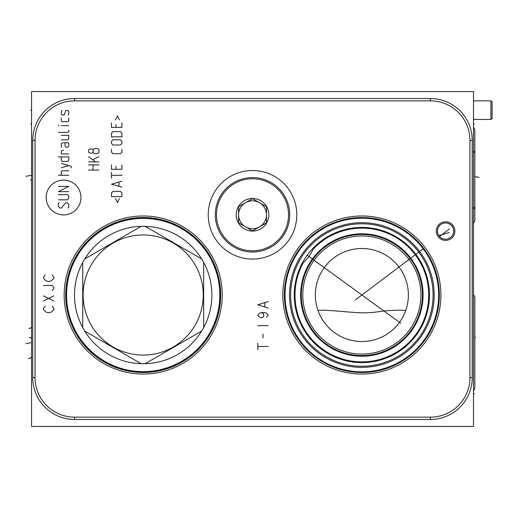 <?xml version="1.0" encoding="UTF-8"?>
<svg xmlns="http://www.w3.org/2000/svg" width="518" height="518" viewBox="0 0 518 518"><rect width="100%" height="100%" fill="white"/><g stroke="black" fill="none" stroke-linecap="round" stroke-linejoin="round"><path stroke-width="0.78" d="M444.036 239.089L444.47 239.161M443.589 238.992L442.281 238.539M441.077 237.879L441.537 238.163M440.889 237.749L440.345 237.335M440.3 237.296L439.776 236.804M438.973 235.858L438.571 235.237M438.157 234.447L437.969 233.994M437.438 231.378L437.483 230.173M437.542 229.791L437.6 229.461M439.342 225.854A8.152 8.152 0 0 0 440.345 237.335A8.152 8.152 0 0 0 451.825 236.331A8.152 8.152 0 0 0 450.822 224.844A8.152 8.152 0 0 0 439.342 225.854M438.688 235.431L438.073 234.246M437.839 233.631L437.665 233.009M437.542 232.401L437.464 231.811M437.451 231.637L437.438 231.268M437.438 230.782L437.47 230.355M438.086 234.285L438.286 234.719M438.5 235.12L438.733 235.502M449.384 229.066L439.497 236.512L439.814 236.843M440.138 237.153L440.488 237.451M441.776 238.293L442.301 238.552M443.486 238.966L444.153 239.115M444.832 239.206L445.493 239.238M446.043 239.225L446.49 239.186M446.684 239.167L446.27 239.212M442.961 238.804L442.32 238.558M440.378 237.361L439.983 237.011M422.843 248.329L422.481 247.863M422.125 247.403L421.399 246.503M421.037 246.063L420.681 245.642M420.338 245.234L420.007 244.846M419.703 244.496L419.146 243.861M419.923 244.749L420.234 245.111M420.571 245.506L420.927 245.933M420.966 245.979L421.289 246.374M421.665 246.833L422.047 247.313M422.429 247.798L422.817 248.297M423.575 249.3L423.944 249.812M424.307 250.311L424.663 250.809M425 251.295L425.284 251.703M425.388 251.858L425.634 252.227M425.919 252.654L426.191 253.062M426.431 253.431L426.638 253.762M427.065 254.442L426.405 253.399M426.113 252.946L425.835 252.525M425.537 252.085L424.236 250.213M423.892 249.741L423.549 249.268M306.436 248.523A72.339 72.339 0 0 1 408.352 239.607A72.339 72.339 0 0 1 417.275 341.524A72.339 72.339 0 0 1 315.352 350.44A72.339 72.339 0 0 1 306.436 248.523M307.291 249.242A71.225 71.225 0 0 1 407.64 240.462A71.225 71.225 0 0 1 416.414 340.805A71.225 71.225 0 0 1 316.071 349.585A71.225 71.225 0 0 1 307.291 249.242M310.055 251.56A67.618 67.618 0 0 1 405.316 243.227A67.618 67.618 0 0 1 413.649 338.487A67.618 67.618 0 0 1 318.395 346.82A67.618 67.618 0 0 1 310.055 251.56M296.769 276.709L296.633 277.201M296.549 277.506L296.743 276.793M296.756 276.735L296.995 275.913M297.015 275.854L297.313 274.877M297.649 273.828L298.025 272.714M298.038 272.675L298.446 271.549M298.905 270.344L299.398 269.114M299.935 267.864L300.505 266.602M301.113 265.326L301.741 264.07M301.754 264.038L302.434 262.755M303.147 261.473L303.891 260.204M303.911 260.178L304.668 258.942M305.478 257.692L306.319 256.455M307.18 255.238L400.802 323.258M307.88 254.299L308.592 253.373M308.611 253.347L309.317 252.454M315.896 245.428L314.827 246.439L309.039 256.585L301.152 265.235M31.553 91.544L31.553 426.456L473.491 426.456L473.491 91.544L31.553 91.544M317.942 310.353L324.339 310.165C357.135 312.173 360.554 314.335 381.313 311.35C385.36 310.748 391.375 310.353 399.372 310.165L405.769 310.353M405.057 312.27L404.739 313.047M403.917 314.886L403.405 315.941M402.816 317.068L402.149 318.259M401.981 318.551L401.405 319.509M400.569 320.804L399.643 322.151M398.614 323.523L397.487 324.922A46.516 46.516 0 0 0 391.757 259.389A46.516 46.516 0 0 0 326.223 265.119A46.516 46.516 0 0 0 331.954 330.652A46.516 46.516 0 0 0 397.487 324.922M396.173 326.418L394.722 327.933M393.13 329.454L391.388 330.963M389.478 332.452L388.396 333.223M387.399 333.896L385.444 335.114M385.152 335.282L382.75 336.583M380.199 337.768L377.512 338.824M374.721 339.724L371.853 340.449M369.081 340.974L366.362 341.317M365.948 341.356L362.95 341.524M359.952 341.498L356.967 341.278M354.001 340.87L351.081 340.274M348.232 339.497L345.467 338.552M342.819 337.464L340.3 336.247M340.255 336.214L337.937 334.919M337.606 334.719L335.742 333.514M333.709 332.057L331.844 330.562M330.134 329.047L328.58 327.531M327.175 326.023L325.9 324.533M324.741 323.064L323.705 321.633M323.608 321.497L322.759 320.228M321.931 318.9L321.192 317.612M319.483 314.212L319.062 313.26M84.356 245.649A76.806 76.806 0 0 1 192.566 236.182A76.806 76.806 0 0 1 202.033 344.392A76.806 76.806 0 0 1 93.823 353.859A76.806 76.806 0 0 1 84.356 245.649A76.806 76.806 0 0 0 93.823 353.859A76.806 76.806 0 0 0 202.033 344.392A76.806 76.806 0 0 0 192.566 236.182A76.806 76.806 0 0 0 84.356 245.649M203.742 345.83A79.04 79.04 0 0 1 92.385 355.568A79.04 79.04 0 0 1 82.647 244.218A79.04 79.04 0 0 1 193.997 234.473A79.04 79.04 0 0 1 203.742 345.83M469.923 377.635A39.517 39.517 0 0 1 430.4 417.152L74.573 417.152A39.517 39.517 0 0 1 35.049 377.635L35.049 140.365A39.517 39.517 0 0 1 74.573 100.848L430.4 100.848A39.517 39.517 0 0 1 469.923 140.365L469.923 377.635L472.228 377.635A41.828 41.828 0 0 1 430.4 419.463L74.573 419.463A41.828 41.828 0 0 1 32.744 377.635L32.744 140.365A41.828 41.828 0 0 1 74.573 98.537L430.4 98.537A41.828 41.828 0 0 1 472.228 140.365L472.228 377.635M301.308 244.218A79.04 79.04 0 0 1 412.658 234.473A79.04 79.04 0 0 1 422.403 345.83A79.04 79.04 0 0 1 311.046 355.568A79.04 79.04 0 0 1 301.308 244.218M208.242 214.789A44.283 44.283 0 0 1 252.525 170.506A44.283 44.283 0 0 1 296.808 214.789A44.283 44.283 0 0 1 252.525 259.071A44.283 44.283 0 0 1 208.242 214.789M438.455 225.11A9.305 9.305 0 0 1 451.566 223.964A9.305 9.305 0 0 1 452.713 237.069A9.305 9.305 0 0 1 439.607 238.215A9.305 9.305 0 0 1 438.455 225.11M303.017 245.649A76.806 76.806 0 0 0 312.483 353.859A76.806 76.806 0 0 0 420.694 344.392A76.806 76.806 0 0 0 411.227 236.182A76.806 76.806 0 0 0 303.017 245.649A76.806 76.806 0 0 1 411.227 236.182A76.806 76.806 0 0 1 420.694 344.392A76.806 76.806 0 0 1 312.483 353.859A76.806 76.806 0 0 1 303.017 245.649M316.615 257.064A59.058 59.058 0 0 0 323.892 340.261A59.058 59.058 0 0 0 407.096 332.983A59.058 59.058 0 0 0 399.818 249.78A59.058 59.058 0 0 0 316.615 257.064M315.475 256.106A60.548 60.548 0 0 0 322.941 341.401A60.548 60.548 0 0 0 408.236 333.942A60.548 60.548 0 0 0 400.77 248.64A60.548 60.548 0 0 0 315.475 256.106A60.548 60.548 0 0 1 400.77 248.64A60.548 60.548 0 0 1 408.236 333.942A60.548 60.548 0 0 1 322.941 341.401A60.548 60.548 0 0 1 315.475 256.106M311.02 250.44L311.998 249.346M312.989 248.284L313.999 247.254M316.038 245.292L317.068 244.366M318.084 243.486L319.101 242.638M320.098 241.841L320.946 241.187M321.069 241.09L321.892 240.481M322.015 240.391L322.908 239.75M323.744 239.167L324.501 238.662M324.695 238.533L325.162 238.228M324.825 238.448L324.326 238.779M318.039 243.525L316.99 244.431M143.195 218.402A76.619 76.619 0 0 0 66.569 295.02A76.619 76.619 0 0 0 143.195 371.646A76.619 76.619 0 0 0 219.813 295.02A76.619 76.619 0 0 0 143.195 218.402M201.651 258.948A68.693 68.693 0 0 0 141.181 226.36L84.732 258.948A68.693 68.693 0 0 0 82.725 262.432L82.725 327.616A68.693 68.693 0 0 0 84.732 331.093L141.181 363.688A68.693 68.693 0 0 0 201.651 258.948L145.202 226.36M145.202 363.688L201.651 331.093M143.195 234.958A60.062 60.062 0 0 0 83.133 295.02A60.062 60.062 0 0 0 143.195 355.083A60.062 60.062 0 0 0 203.257 295.02A60.062 60.062 0 0 0 143.195 234.958M84.732 331.093A68.693 68.693 0 0 0 141.181 363.688M82.725 262.432A68.693 68.693 0 0 0 82.725 327.616M141.181 226.36A68.693 68.693 0 0 0 84.732 258.948M203.665 327.616L203.665 262.432M288.545 214.789A36.02 36.02 0 0 1 252.525 250.816A36.02 36.02 0 0 1 216.505 214.789A36.02 36.02 0 0 1 252.525 178.768A36.02 36.02 0 0 1 288.545 214.789M236.227 214.789A16.298 16.298 0 0 0 252.525 231.093A16.298 16.298 0 0 0 268.823 214.789A16.298 16.298 0 0 0 252.525 198.491A16.298 16.298 0 0 0 236.227 214.789M289.737 214.789A37.212 37.212 0 0 1 252.525 252.007A37.212 37.212 0 0 1 215.313 214.789A37.212 37.212 0 0 1 252.525 177.577A37.212 37.212 0 0 1 289.737 214.789M252.525 230.905L266.479 222.85L266.479 206.734L252.525 198.679L238.571 206.734L238.571 222.85L245.545 226.878A13.954 13.954 0 0 1 238.571 214.789L238.571 222.85L252.525 230.905L259.499 226.878A13.954 13.954 0 0 1 245.545 226.878M266.479 222.85L266.479 206.734L259.499 202.706A13.954 13.954 0 0 1 259.499 226.878A13.954 13.954 0 0 0 259.499 202.706A13.954 13.954 0 0 0 238.571 214.789A13.954 13.954 0 0 1 245.545 202.706L252.525 198.679M238.571 206.734L238.571 214.789M437.47 231.093A8.113 8.113 0 0 0 445.584 239.206A8.113 8.113 0 0 0 453.697 231.093A8.113 8.113 0 0 0 445.584 222.98A8.113 8.113 0 0 0 437.47 231.093M474.831 297.293L474.831 388.163L474.831 297.293L474.831 388.163L474.831 297.293L473.491 294.379M474.831 388.163L473.491 391.077L474.831 388.163M474.831 129.837L474.831 220.707L474.831 129.837L474.831 220.707L474.831 129.837L473.491 126.923M474.831 220.707L473.491 223.621L474.831 220.707M474.831 153.354L474.831 206.565L474.831 153.354L473.491 150.44M474.831 206.565L473.491 209.479M474.831 311.435L474.831 364.646L474.831 311.435M473.491 100.848L490.909 100.848L492.1 101.677L492.1 118.616L490.909 119.451L473.491 119.451M490.909 100.848L490.909 119.451M45.202 306.261L43.46 308.216L43.46 309.518L46.07 312.121L48.673 312.775L51.276 312.121L53.885 309.518L53.885 308.216L52.143 306.261M43.46 301.049L53.885 295.843M53.885 301.049L43.46 295.843M52.143 290.63L53.885 288.675L53.885 287.373L52.143 285.418L43.46 285.418M45.202 275L43.46 276.955L43.46 278.257L46.07 280.86L48.673 281.514L51.276 280.86L53.885 278.257L53.885 276.955L52.143 275M355.316 299.948L423.193 248.795M63.559 214.912A17.398 17.398 0 0 0 80.957 197.507A17.398 17.398 0 0 0 63.559 180.109A17.398 17.398 0 0 0 46.154 197.507A17.398 17.398 0 0 0 63.559 214.912M59.091 202.81L58.346 203.555L58.346 206.533L59.835 208.016L61.325 208.016L65.792 202.81L67.282 202.81L68.764 204.299L68.764 207.271L68.02 208.016M58.346 194.619L67.282 194.619L68.764 196.108L68.764 198.342L67.282 199.831L58.346 199.831M68.764 191.647L58.346 191.647L68.764 186.435L58.346 186.435M68.764 175.272L58.346 175.272M68.764 170.804L62.069 170.804L61.325 171.549L61.325 175.272M71.251 167.826L71.251 166.343L61.325 163.364M61.325 167.826L68.764 165.598M61.325 156.915L61.325 159.887L62.069 161.376L68.02 161.376L68.764 159.887L68.764 156.915L58.346 156.915M63.559 150.46L62.069 150.46L61.325 150.958L61.325 153.937L68.764 153.937M61.325 147.235L61.325 143.518L62.814 142.774L68.764 142.774L68.764 145.746L68.02 147.235L65.792 147.235L65.048 145.746L65.048 142.774M61.325 139.795L68.02 139.795L68.764 139.051L68.764 135.327L61.325 135.327M58.346 132.355L68.02 132.355L68.764 131.611L68.764 130.122M68.764 125.654L61.325 125.654M59.091 125.654L58.346 125.408L59.091 125.654M61.325 117.962L61.325 120.94L62.069 121.685L68.02 121.685L68.764 120.94L68.764 117.962M68.02 114.99L68.764 114.245L68.764 111.266L68.02 110.522L65.792 110.522L64.303 114.99L62.069 114.99L61.325 114.245L61.325 111.266L62.069 110.522M98.983 170.059L88.565 170.059M88.565 164.853L98.983 164.853M93.033 170.059L93.033 164.853M98.983 161.875L88.565 161.875M95.513 161.875L88.565 156.663M93.033 159.641L98.983 156.663M93.033 149.967L93.033 152.201L94.516 153.691L97.494 153.691L98.983 152.201L98.983 149.967L97.494 148.478L94.516 148.478L93.033 149.967L92.288 148.977L90.054 148.977L88.565 149.967L88.565 152.201L90.054 153.192L92.288 153.192L93.033 152.201M115.456 198.588L117.444 202.557L119.425 198.588M121.905 196.607L121.905 192.884L120.416 191.395L112.976 191.395L111.487 192.884L111.487 196.607L121.905 196.607M121.905 181.222L111.487 184.201L121.905 187.179M118.933 186.189L118.933 182.219M121.905 175.272L111.487 175.272M111.487 178.25L111.487 172.293M111.487 164.853L111.487 169.315L121.905 169.315L121.905 164.853M115.954 166.343L115.954 169.315M111.487 149.223L111.487 152.201L112.976 153.691L120.416 153.691L121.905 152.201L121.905 149.223M120.416 145.008L121.905 143.518L121.905 141.284L120.416 139.795L112.976 139.795L111.487 141.284L111.487 143.518L112.976 145.008L120.416 145.008M121.905 136.817L121.905 133.094L120.416 131.611L112.976 131.611L111.487 133.094L111.487 136.817L121.905 136.817M111.487 122.928L111.487 127.389L121.905 127.389L121.905 122.928M115.954 124.411L115.954 127.389M119.425 119.949L117.444 115.98L115.456 119.949M257.809 349.728L257.809 343.214M257.809 346.471L268.227 346.471M263.021 338.001L263.021 334.097M257.809 325.628L268.227 325.628M261.279 312.607L263.021 313.254L263.889 315.209L263.021 317.165L261.279 317.812L258.676 316.511L257.809 315.209L259.544 313.254L261.279 312.607L264.756 312.607L266.492 313.254L268.227 315.209L266.492 317.165M268.227 301.534L257.809 304.791L268.227 308.048M264.756 306.747L264.756 302.836M31.553 124.139L30.614 124.139M30.607 342.728L25.9 343.725L30.614 342.728M31.553 175.272L25.9 176.269M30.743 180.031L31.553 179.96L30.607 179.96M29.39 337.335L31.553 338.04L30.607 338.04M28.82 328.516L31.553 327.771L30.607 327.771M28.6 358.573L31.553 357.685L30.607 357.685M438.843 235.606L449.242 232.491M31.553 110.146L30.607 110.146M473.491 393.861L474.443 393.861M473.491 124.139L474.443 124.139M479.15 177.383L474.831 176.625M475.654 337.335L474.831 337.606M83.838 245.215A77.48 77.48 0 0 1 193 235.664A77.48 77.48 0 0 1 202.551 344.826A77.48 77.48 0 0 1 93.389 354.377A77.48 77.48 0 0 1 83.838 245.215M302.499 245.215A77.48 77.48 0 0 1 411.661 235.664A77.48 77.48 0 0 1 421.212 344.826A77.48 77.48 0 0 1 312.05 354.377A77.48 77.48 0 0 1 302.499 245.215M430.4 417.152L430.4 419.463M469.923 140.365L472.228 140.365M430.4 100.848L430.4 98.537M74.573 100.848L74.573 98.537M35.049 140.365L32.744 140.365M35.049 377.635L32.744 377.635M74.573 417.152L74.573 419.463M314.957 255.672A61.221 61.221 0 0 0 322.5 341.919A61.221 61.221 0 0 0 408.754 334.375A61.221 61.221 0 0 0 401.21 248.122A61.221 61.221 0 0 0 314.957 255.672M313.494 248.847A66.867 66.867 0 0 1 406.455 245.202A66.867 66.867 0 0 1 413.079 338.001A66.867 66.867 0 0 1 303.036 263.222"/></g></svg>
